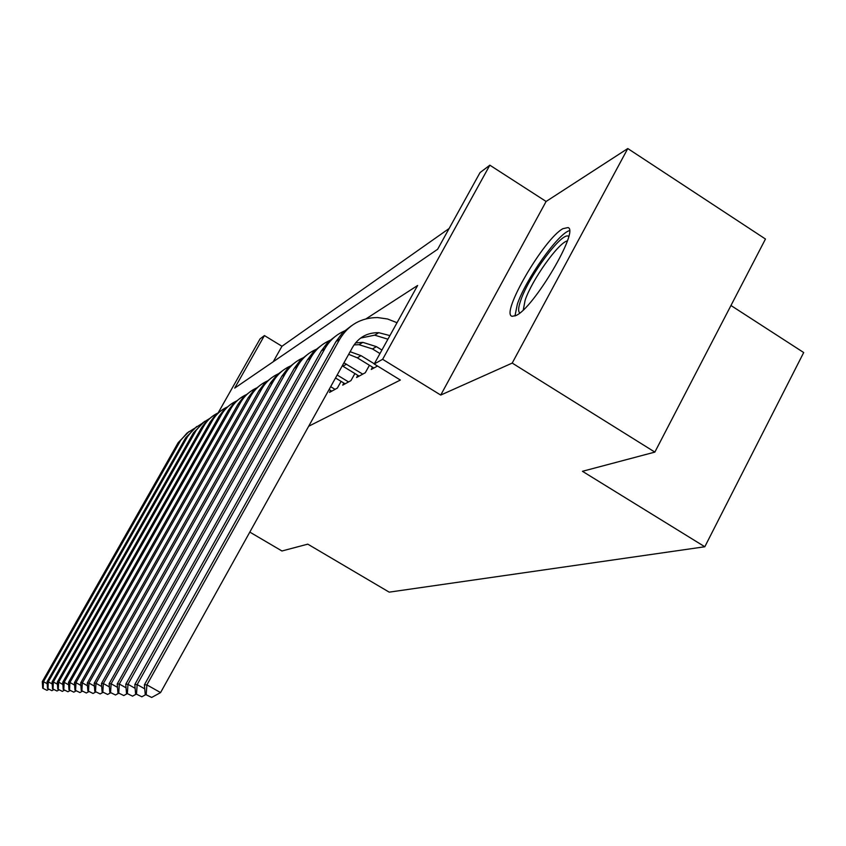 <?xml version="1.0" encoding="UTF-8"?>
<svg xmlns="http://www.w3.org/2000/svg" width="846" height="846" viewBox="0 0 846 846"><rect width="100%" height="100%" fill="white"/><g stroke="black" fill="none" stroke-linecap="round" stroke-linejoin="round"><path stroke-width="1.27" d="M562.96 228.663C543.777 238.826 499.827 314.627 512.19 316.309L515.965 315.537C533.403 308.504 579.616 230.419 568.026 227.563L562.96 228.663M218.131 412.911L260.06 338.865L264.428 335.566L234.702 388.103L437.636 249.274L480.031 172.605L489.845 165.181L382.635 359.307L374.207 363.992L417.617 285.483L366.064 318.826M546.104 201.464L440.734 395.061L512.211 363.082L654.857 452.102L765.471 239.027L627.785 148.547L546.104 201.464L489.845 165.181M730.965 305.501L803.7 352.539L704.813 546.759L389.192 592.147L307.775 544.147L281.961 550.989L249.813 532.102M449.131 228.494L281.961 346.257L264.428 335.566M512.211 363.082L627.785 148.547M372.526 367.164L371.257 369.459L377.506 366.022M357.816 375.328L356.61 377.506L365.303 372.726L369.438 365.261M343.867 383.069L342.725 385.131L350.974 380.605L354.886 373.541M330.617 390.429L329.528 392.385L337.364 388.081L341.086 381.377M281.961 346.257L273.237 361.739M308.684 426.247L400.348 380.044L374.207 363.992M440.734 395.061L382.635 359.307M654.857 452.102L582.439 471.307L704.813 546.759M42.691 688.179L46.964 690.325L42.691 688.179L42.3 681.633L178.199 442.595L188.975 431.555M42.3 681.633L43.474 681.665L180.748 440.237L187.029 433.046L193.956 428.7M43.157 688.21L43.474 681.665L47.207 683.748M48.899 689.247L46.964 690.325M519.846 312.935C517.974 311.635 518.27 307.479 520.713 300.457C528.697 276.208 562.696 230.514 568.681 236.446M567.359 240.888C558.36 242.665 531.711 280.301 525.112 300.288L523.283 309.911M569.421 230.662C558.032 233.507 525.546 279.624 517.34 304.2L514.971 315.992M47.492 688.464L51.87 690.664L47.492 688.464L47.09 681.781L185.676 437.805L196.684 426.532M47.09 681.781L48.317 681.813L187.59 436.578L193.713 428.922L201.877 423.571M47.989 688.496L48.317 681.813L52.219 683.991M53.89 689.532L51.87 690.664M52.515 688.771L56.989 691.013L52.515 688.771L52.092 681.939L193.47 432.814L204.711 421.297M52.092 681.939L53.372 681.971L196.209 430.297L202.839 422.736L210.136 418.22M53.023 688.792L53.372 681.971L57.443 684.245M59.104 689.839L56.989 691.013M57.75 689.078L62.329 691.372L57.75 689.078L57.306 682.098L201.602 427.611L206.593 420.97L213.097 415.841M57.306 682.098L58.649 682.14L203.685 426.278C207.27 420.092 212.293 415.534 218.765 412.626M58.289 689.109L58.649 682.14L62.911 684.52M64.55 690.146L62.329 691.372M63.217 689.405L67.923 691.753L63.217 689.405L62.763 682.267L210.083 422.175L215.191 415.375L221.842 410.141M62.763 682.267L64.159 682.31L212.272 420.779C215.952 414.424 221.123 409.76 227.775 406.799M63.788 689.437L64.159 682.31L68.621 684.805M70.239 690.473L67.923 691.753M68.949 689.754L73.771 692.155L68.949 689.754L68.463 682.447L218.955 416.496L224.179 409.538L230.99 404.187M68.463 682.447L69.932 682.489L221.24 415.037C225.025 408.491 230.345 403.711 237.197 400.697M69.541 689.786L69.932 682.489L74.607 685.101M76.193 690.812L73.771 692.155M74.956 690.114L79.894 692.567L74.956 690.114L74.448 682.627L228.23 410.553L233.581 403.436L240.56 397.958M74.448 682.627L75.981 682.68L230.62 409.03C234.522 402.294 240 397.387 247.064 394.321M75.569 690.146L75.981 682.68L80.888 685.429M82.443 691.161L79.894 692.567M81.237 690.484L86.324 693.001L81.237 690.484L80.708 682.828L237.948 404.335L243.426 397.038L250.575 391.434M80.708 682.828L82.326 682.87L240.454 402.738C244.462 395.791 250.109 390.757 257.396 387.627M81.893 690.526L82.326 682.87L87.487 685.768M88.999 691.531L86.324 693.001M87.847 690.886L93.06 693.466L87.847 690.886L87.286 683.029L248.132 397.821L253.747 390.334L261.076 384.602M87.286 683.029L88.978 683.082L250.754 396.14C254.889 388.98 260.716 383.798 268.245 380.615M88.523 690.928L88.978 683.082L94.414 686.127M95.884 691.912L93.06 693.466M94.784 691.298L100.156 693.942L94.784 691.298L94.202 683.24L258.823 390.968L264.576 383.291L272.095 377.422M94.202 683.24L95.979 683.304L261.573 389.213C265.845 381.821 271.862 376.502 279.645 373.255M95.503 691.341L95.979 683.304L101.7 686.508M103.117 692.314L100.156 693.942M335.058 389.35L330.68 386.685M331.791 391.138L329.105 389.509M102.091 691.732L107.611 694.45L102.091 691.732L101.478 683.473L270.762 382.561L276.959 374.915L283.674 369.882M101.478 683.473L103.349 683.526L272.941 381.927C277.351 374.292 283.579 368.814 291.627 365.514M102.842 691.785L103.349 683.526L109.388 686.91M110.741 692.737L107.611 694.45M348.541 381.937L337.173 375M345.105 383.83L335.524 377.982M109.79 692.197L115.479 694.989L109.79 692.197L109.134 683.705L281.866 376.216L287.936 368.126L295.857 361.951M109.134 683.705L111.122 683.769L284.912 374.27C289.459 366.371 295.91 360.734 304.243 357.372M110.583 692.24L111.122 683.769L117.488 687.354M118.778 693.17L115.479 694.989M362.744 374.133L343.962 362.807M359.116 376.121L342.27 365.832M117.911 692.684L123.78 695.56L117.911 692.684L117.224 683.959L294.302 368.253L300.542 359.931L308.695 353.596M117.224 683.959L119.318 684.023L297.517 366.191C302.234 358.017 308.906 352.211 317.557 348.785M118.747 692.737L119.318 684.023L126.065 687.819M127.27 693.635L123.78 695.56M374.313 363.812L361.02 355.648L350.128 351.714M373.9 368.01L357.308 357.826L348.679 354.315M126.498 693.202L132.547 696.152L126.498 693.202L125.768 684.224L307.436 359.846L313.845 351.28L322.241 344.777M125.768 684.224L127.979 684.298L310.831 357.668C315.706 349.187 322.633 343.201 331.611 339.711M127.386 693.255L127.979 684.298L135.138 688.316M136.259 694.122L132.547 696.152M381.927 350.054L376.407 346.649L362.849 342.355L355.51 342.937M379.981 353.565L372.483 348.943L359.011 344.692L354.072 344.861M135.582 693.741L141.832 696.787L135.582 693.741L134.81 684.509L321.3 350.963L327.91 342.144L336.539 335.46M134.81 684.509L137.158 684.583L324.885 348.668C329.951 339.87 337.142 333.684 346.479 330.141M136.523 693.794L137.158 684.583L144.751 688.856M145.766 694.629L141.832 696.787M387.923 339.193L374.693 335.164L360.565 338.093M389.911 335.598L378.765 332.69C367.354 332.478 358.672 337.268 352.697 347.082L160.571 692.588L151.688 697.453L145.226 694.323L151.688 697.453M145.226 694.323L144.402 684.805L335.968 341.573L342.778 332.478L351.682 325.604M144.402 684.805L146.887 684.879L339.775 339.14C348.457 324.843 361.083 317.641 377.665 317.557L387.595 319.005L397.038 322.717M146.221 694.376L146.887 684.879L160.571 692.588M178.199 442.595L180.039 441.422M185.676 437.805L187.59 436.578M193.47 432.814L195.468 431.534M201.602 427.611L203.685 426.278M210.083 422.175L212.272 420.779M218.955 416.496L221.24 415.037M228.23 410.553L230.62 409.03M237.948 404.335L240.454 402.738M248.132 397.821L250.754 396.14M258.823 390.968L261.573 389.213M270.054 383.788L272.941 381.927M281.866 376.216L284.912 374.27M342.947 366.233L346.469 364.171M294.302 368.253L297.517 366.191M357.308 357.826L361.02 355.648M307.436 359.846L310.831 357.668M372.483 348.943L376.407 346.649M321.3 350.963L324.885 348.668M335.968 341.573L339.775 339.14M359.011 344.692L362.849 342.355M374.693 335.164L378.765 332.69"/></g></svg>
